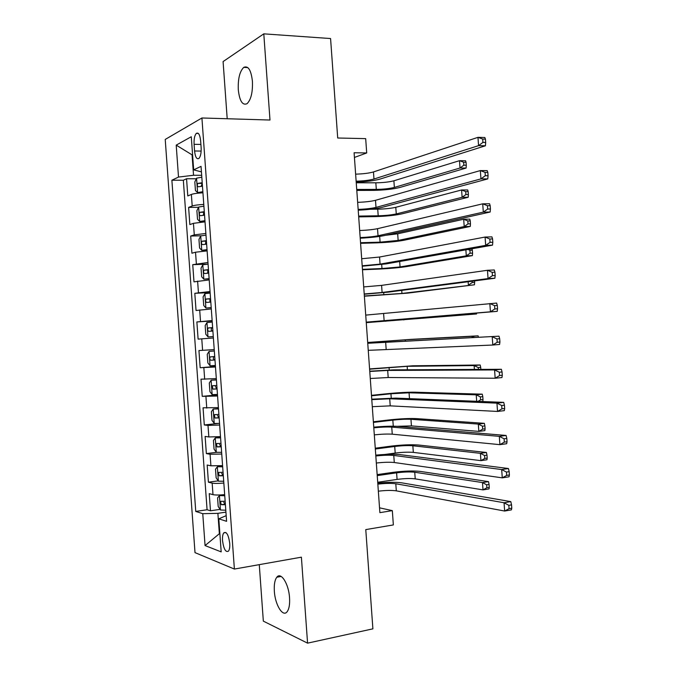 <?xml version="1.0" encoding="UTF-8"?>
<svg xmlns="http://www.w3.org/2000/svg" width="677" height="677" viewBox="0 0 677 677"><rect width="100%" height="100%" fill="white"/><g stroke="black" fill="none" stroke-linecap="round" stroke-linejoin="round"><path stroke-width="1.02" d="M289.544 597.757C288.757 583.828 280.887 571.473 276.8 577.236C274.769 579.977 273.957 584.649 274.346 591.241C275.09 604.857 282.91 617.652 287.158 611.686C289.138 608.945 289.934 604.307 289.544 597.757M252.428 81.316C251.116 70.086 248.222 65.441 243.762 67.37C239.709 71.347 237.889 78.82 238.296 89.796C239.582 101.051 242.501 105.68 247.054 103.683C251.015 99.747 252.809 92.292 252.428 81.316M229.731 543.318C228.496 534.737 226.49 531.267 223.723 532.901C222.708 534.424 222.31 537.022 222.53 540.678C223.74 549.242 225.746 552.703 228.547 551.078C229.554 549.555 229.943 546.965 229.731 543.318M259.274 564.643L263.336 621.131L307.57 643.15L372.892 628.84L365.775 529.6L393.354 524.929L392.33 510.627L379.535 507.826M165.222 139.445L195.001 552.618L234.386 569.061L201.915 117.984L165.222 139.445M201.915 117.984L269.988 120.032L263.793 33.85L223.088 61.582L227.201 118.746M263.793 33.85L330.579 38.547L337.705 138.006L365.682 138.633L366.706 152.951L354.096 152.757L379.882 512.65L392.33 510.627M202.939 192.81C197.396 193.114 193.537 193.656 191.371 194.443L187.791 195.941L186.556 178.753L196.313 178.779M203.777 204.429C198.234 204.733 194.375 205.258 192.2 205.994L188.621 207.399L198.556 207.297M188.621 207.399L189.856 224.586L193.444 223.325L205.029 221.853M207.12 250.888L195.526 252.208L191.921 253.223L190.686 236.036L201.204 235.791M209.21 279.923L193.986 281.852L192.742 264.673L208.076 264.115L202.846 264.775L201.035 268.151L201.653 276.766L203.879 279.203L209.117 278.611M211.3 308.949L196.042 310.489L194.807 293.31L210.124 292.549M213.39 337.975L198.107 339.118L196.872 321.939L212.172 320.983M214.228 349.586L198.936 350.568L200.172 367.738L215.447 366.469M216.318 378.604L200.993 379.188L202.228 396.358L217.486 394.886M218.409 407.622L203.058 407.808L204.293 424.97L217.994 423.472M220.499 436.631L208.838 436.953L205.114 436.42L206.358 453.582L216.496 452.338M222.581 465.641L210.911 465.801L207.179 465.031L208.414 482.193L218.222 480.865M194.087 144.319L194.57 150.979C195.289 157.157 196.753 159.637 198.97 158.41C200.637 156.421 201.357 152.807 201.128 147.578L200.637 140.816C199.918 134.672 198.471 132.201 196.288 133.403C194.595 135.417 193.859 139.056 194.087 144.319L200.9 144.438M226.186 515.654L218.806 518.827L226.592 521.332L201.035 166.373L193.673 169.868L201.433 171.882M218.806 518.827L221.184 551.89L205.063 545.569L202.761 513.682L195.755 511.431L171.882 180.217L178.508 177.069L176.206 145.123L191.286 136.746L193.673 169.868M186.556 178.753L183.34 180.243L207.077 509.747L210.479 510.796L220.084 509.366M224.671 494.642C219.145 495.141 215.252 495.141 212.993 494.65L209.235 493.635L210.479 510.796M223.833 483.039C218.307 483.53 214.414 483.556 212.155 483.116L208.414 482.193M221.751 454.039L210.082 454.267L206.358 453.582M219.661 425.029L208 425.41L204.293 424.97M217.571 396.011L202.228 396.358M215.481 366.993L200.172 367.738M196.872 321.939L212.138 320.56M194.807 293.31L210.048 291.533M192.742 264.673L207.957 262.498M190.686 236.036L194.282 234.877L205.867 233.472M192.59 154.864L192.065 154.855L193.537 175.267L178.508 177.069M201.678 175.301L193.537 175.267M307.57 643.15L301.392 557.171L234.386 569.061M354.426 157.453L366.706 152.951M192.573 154.593L192.065 154.855L176.206 145.123M219.873 533.645L219.356 533.721L219.89 533.916M225.932 512.125L217.884 513.344L219.356 533.721L205.063 545.569M183.34 180.243L171.882 180.217M207.077 509.747L195.755 511.431M202.761 513.682L217.884 513.344M355.628 174.141C363.117 173.938 369.067 173.21 373.467 171.941L477.97 137.338L484.825 137.499L485.443 139.132L482.693 139.064L482.929 142.398L485.68 142.458L485.443 139.132M356.127 181.191C363.617 180.979 369.566 180.26 373.975 179.033L478.563 145.648L477.97 137.338L482.693 139.064M482.929 142.398L478.563 145.648L485.417 145.783L380.144 179.05C374.398 180.674 366.418 181.724 356.204 182.189M485.417 145.783L485.68 142.458M201.814 177.213L196.601 178.161L194.824 181.935L195.441 190.559L197.642 192.598L202.863 191.701M197.642 192.598L202.897 192.243M356.72 189.45L376.31 189.399C383.631 189.272 389.647 188.612 394.361 187.419L460.022 168.006L466.123 168.057L400.073 187.411C392.998 189.188 384.003 190.178 373.095 190.372L356.796 190.423M202.211 182.714L197.929 183.374C196.973 184.982 197.109 186.124 198.336 186.793L202.465 186.192M201.145 186.327L202.254 183.289M356.246 182.79L375.837 182.807C383.165 182.697 389.173 182.02 393.887 180.793L459.505 160.686L465.598 160.762L466.064 162.285L463.627 162.26L463.83 165.196L466.275 165.222L466.064 162.285M463.83 165.196L460.022 168.006L459.505 160.686L463.627 162.26M466.123 168.057L466.275 165.222M357.642 202.338C365.131 202.084 371.081 201.407 375.498 200.307L480.348 170.579L487.195 170.629L487.821 172.407L485.07 172.39L485.307 175.715L488.058 175.732L487.821 172.407M358.15 209.388C365.639 209.117 371.588 208.457 376.006 207.399L480.941 178.889L480.348 170.579L485.07 172.39M485.307 175.715L480.941 178.889L487.778 178.906L382.175 207.331C376.412 208.728 368.423 209.684 358.209 210.2M487.778 178.906L488.058 175.732M359.665 230.535C367.146 230.222 373.103 229.596 377.529 228.674L482.718 203.819L489.556 203.743L490.19 205.673L487.448 205.706L487.685 209.041L490.427 208.998L490.19 205.673M360.172 237.585C367.653 237.255 373.611 236.645 378.037 235.765L483.31 212.129L482.718 203.819L487.448 205.706M487.685 209.041L483.31 212.129L490.148 212.028L384.197 235.604C378.418 236.772 370.421 237.644 360.215 238.211M490.148 212.028L490.427 208.998M361.687 258.732L379.56 257.032L485.087 237.052L491.917 236.865L492.568 238.939L489.826 239.023L490.063 242.349L492.805 242.264L492.568 238.939M362.195 265.782L380.068 264.123L485.68 245.362L485.087 237.052L489.826 239.023M490.063 242.349L485.68 245.362L492.509 245.142L386.22 263.878L362.22 266.213M492.509 245.142L492.805 242.264M363.71 286.921L381.591 285.381L487.457 270.284L494.278 269.971L494.938 272.205L492.204 272.332L492.441 275.657L495.175 275.531L494.938 272.205M364.209 293.97L382.099 292.472L488.049 278.585L487.457 270.284L492.204 272.332M492.441 275.657L488.049 278.585L494.87 278.247L388.243 292.142L364.226 294.216M494.87 278.247L495.175 275.531M203.904 206.189L198.683 207.035L196.889 210.674L197.515 219.297L199.723 221.472L204.945 220.677M199.723 221.472L204.979 221.108M358.632 216.09L378.198 215.785C385.518 215.582 391.534 214.964 396.257 213.932L462.12 197.286L468.205 197.252L401.96 213.847C394.869 215.379 385.873 216.31 374.973 216.615L358.692 216.877M204.302 211.689L199.977 212.307C199.055 213.898 199.199 215.032 200.417 215.709L204.547 215.168M203.303 215.286L203.802 212.265L204.336 212.163M370.302 209.278L377.732 209.193C385.044 208.998 391.061 208.372 395.783 207.306L461.596 189.966L467.689 189.949L468.162 191.591L465.717 191.608L465.928 194.536L468.366 194.527L468.162 191.591M465.928 194.536L462.12 197.286L461.596 189.966L465.717 191.608M468.205 197.252L468.366 194.527M205.986 235.156L200.764 235.909L198.962 239.413L199.58 248.036L201.805 250.338L207.035 249.644M201.805 250.338L207.06 249.974M360.536 242.721L380.093 242.163L398.152 240.437L464.21 226.567L470.295 226.431L403.856 240.276C396.747 241.579 387.743 242.434 376.852 242.848L360.579 243.322M206.383 240.665L202.025 241.232C201.137 242.798 201.297 243.932 202.508 244.625L206.637 244.143M205.478 244.245L205.833 241.139L206.409 241.029M385.738 235.266L397.678 233.81L463.686 219.246L469.77 219.136L470.253 220.897L467.815 220.947L468.027 223.875L470.464 223.825L470.253 220.897M468.027 223.875L464.21 226.567L463.686 219.246L467.815 220.947M470.295 226.431L470.464 223.825M203.879 279.203L209.134 278.839M362.449 269.353L381.98 268.532L400.056 266.941L466.301 255.838L472.377 255.618L405.743 266.704C398.618 267.77 389.613 268.557 378.731 269.091L362.474 269.768M208.474 269.632L204.082 270.157C203.218 271.705 203.388 272.831 204.589 273.533L208.719 273.11M207.678 273.195L207.864 270.013L208.491 269.886M470.117 253.215L472.554 253.122L472.343 250.194L469.906 250.278L470.117 253.215L466.301 255.838L465.869 249.838M472.377 255.618L472.554 253.122M472.343 250.194L471.971 248.764M469.906 250.278L467.993 249.466M210.158 293.09L204.919 293.64L203.1 296.881L203.718 305.496L205.96 308.069L211.207 307.578M205.96 308.069L211.216 307.697M364.353 295.976L401.952 293.446L474.459 284.789L407.639 293.133L364.37 296.213M210.555 298.599L206.13 299.073C205.3 300.605 205.478 301.722 206.671 302.441L210.809 302.069M209.938 302.137L209.904 298.879L210.572 298.752M472.114 281.217L472.216 282.546L468.391 285.11L468.146 281.734M472.216 282.546L474.645 282.419L474.535 280.904M474.459 284.789L474.645 282.419M365.724 315.11L496.639 303.076L497.307 305.454L494.582 305.632L494.819 308.957L497.553 308.78L497.307 305.454M366.232 322.15L490.427 311.809L489.835 303.508L494.582 305.632M494.819 308.957L490.427 311.809L497.231 311.352L366.232 322.21M497.231 311.352L497.553 308.78M208.042 336.926L213.289 336.537L208.042 336.926L205.791 334.218L205.165 325.603L206.95 322.574L207.983 336.858M206.95 322.574L212.248 322.057M366.265 322.599L476.54 313.967L366.265 322.65M212.646 327.558L208.186 327.99C207.382 329.496 207.568 330.613 208.744 331.349L212.891 331.028M212.324 331.07C211.029 330.156 210.902 329.047 211.935 327.744L212.646 327.609M471.801 313.51L470.481 314.373L470.422 313.62M476.54 313.967L476.616 313.104M367.746 343.29L499 336.181L367.738 343.205M368.254 350.339L492.797 345.025L492.204 336.723L496.96 338.932L497.197 342.257L499.922 342.037L499.685 338.712L496.96 338.932M499.922 342.037L499.592 344.458L492.797 345.025L497.197 342.257M499.685 338.712L499 336.181M214.33 350.974L209.075 351.355L207.238 354.325L207.856 362.94L210.115 365.783L215.371 365.487M209.075 351.355L214.33 351.016M472.131 337.544L472.047 336.317L478.106 335.843L410.947 339.372L367.687 342.477M214.727 356.517L210.234 356.897C209.464 358.378 209.667 359.504 210.826 360.249L214.981 359.986M214.973 359.919L214.744 359.936C213.162 359.259 212.908 358.15 213.974 356.601L210.234 356.897M367.696 342.562L405.269 339.812L472.047 336.317L474.408 337.425M478.419 337.222L478.106 335.843M369.76 371.47L387.684 370.429L494.574 369.938L501.369 369.278L393.811 369.862L369.744 371.191M370.268 378.511L388.192 377.512L495.166 378.24L494.574 369.938L499.33 372.223L499.575 375.549L502.292 375.278L502.055 371.952L499.33 372.223M502.292 375.278L501.953 377.546L495.166 378.24L499.575 375.549M502.055 371.952L501.369 369.278M216.403 379.822L211.156 380.203L209.303 383.047L209.929 391.661L212.197 394.632L217.461 394.437M211.156 380.203L216.42 379.966M474.408 369.422L474.137 365.58L480.188 365.005L412.835 365.792L369.583 368.914M216.809 385.467L212.29 385.797L212.908 389.148L217.063 388.936M217.046 388.767L215.396 386.609M369.6 369.185L407.165 366.308L474.137 365.58L478.284 367.577L478.411 369.405M480.856 369.388L480.712 367.349L478.284 367.577M480.712 367.349L480.188 365.005M371.783 399.642L389.715 398.77L496.943 403.145L503.73 402.366L395.833 398.118L371.749 399.176M372.291 406.691L390.223 405.853L497.536 411.447L496.943 403.145L501.708 405.515L501.945 408.84L504.661 408.519L504.424 405.193L501.708 405.515M504.661 408.519L504.314 410.643L497.536 411.447L501.945 408.84M504.424 405.193L503.73 402.366M218.485 408.671L213.23 409.052L211.376 411.76L211.994 420.375L214.27 423.48L219.543 423.387M213.23 409.052L218.502 408.916M476.684 401.3L476.227 394.835L482.269 394.175L414.722 392.203C407.52 392.127 398.499 392.618 387.659 393.667L371.478 395.343M218.899 414.417L214.347 414.696L214.99 418.039L219.145 417.887M219.128 417.616L217.469 415.576M371.504 395.8L390.942 393.769L409.06 392.795L476.227 394.835L480.374 396.9L480.585 399.828L483.006 399.557L482.803 396.629L480.374 396.9M483.006 399.557L482.786 401.461L482.252 401.52M482.803 396.629L482.269 394.175M478.055 401.359L480.585 399.828M373.806 427.813C381.253 427.069 387.227 426.832 391.746 427.102L499.313 436.352L506.091 435.455L397.856 426.366C391.966 425.994 383.935 426.256 373.755 427.162M374.305 434.862C381.752 434.101 387.735 433.872 392.254 434.185L499.905 444.654L499.313 436.352L504.086 438.798L504.323 442.123L507.039 441.751L506.802 438.434L504.086 438.798M507.039 441.751L506.675 443.723L499.905 444.654L504.323 442.123M506.802 438.434L506.091 435.455M220.558 437.511L215.311 437.901L213.441 440.473L214.059 449.088L216.344 452.321L221.624 452.338M215.311 437.901L220.584 437.858M397.171 426.315L411.43 425.901L478.834 431.393L478.317 424.081L484.351 423.328L416.617 418.614C409.39 418.301 400.369 418.724 389.529 419.884L373.365 421.771M220.981 443.359L216.403 443.596L217.072 446.93L221.227 446.837M221.201 446.456L219.543 444.51M373.416 422.406L392.829 420.129C400.107 419.351 406.141 419.063 410.956 419.283L478.317 424.081L482.473 426.205L482.684 429.142L485.096 428.829L484.893 425.901L482.473 426.205M485.096 428.829L484.867 430.614L478.834 431.393L482.684 429.142M484.893 425.901L484.351 423.328M375.82 455.985C383.267 455.181 389.25 454.995 393.769 455.443L501.682 469.55L508.452 468.535L399.879 454.614C393.972 454.013 385.932 454.191 375.76 455.139M376.327 463.026C383.766 462.205 389.749 462.036 394.276 462.518L502.275 477.852L501.682 469.55L506.455 472.072L506.692 475.398L509.409 474.983L509.172 471.666L506.455 472.072M509.409 474.983L509.036 476.803L502.275 477.852L506.692 475.398M509.172 471.666L508.452 468.535M222.631 466.351L217.385 466.741L215.506 469.178L216.132 477.793L218.426 481.161L223.706 481.271M217.385 466.741L222.665 466.808M384.815 454.462L395.19 453.065C402.46 452.194 408.502 451.965 413.325 452.388L480.924 460.639L480.399 453.328L486.433 452.481L418.504 445.017C411.269 444.467 402.231 444.823 391.408 446.092L375.261 448.199M223.063 472.301L218.459 472.478L219.153 475.813L223.317 475.779M223.283 475.288L221.616 473.435M375.32 449.012L394.716 446.481C401.986 445.627 408.028 445.39 412.852 445.762L480.399 453.328L484.563 455.519L484.774 458.447L487.186 458.101L486.983 455.172L484.563 455.519M487.186 458.101L486.949 459.776L480.924 460.639L484.774 458.447M486.983 455.172L486.433 452.481M377.842 484.148C385.281 483.285 391.264 483.158 395.8 483.767L504.052 502.749L510.805 501.615L401.901 482.862C395.977 482.024 387.938 482.117 377.766 483.116M378.341 491.189C385.78 490.309 391.771 490.199 396.307 490.85L504.644 511.042L504.052 502.749L508.833 505.347L509.07 508.672L511.778 508.207L511.541 504.89L508.833 505.347M511.778 508.207L511.397 509.883L504.644 511.042L509.07 508.672M511.541 504.89L510.805 501.615M224.713 495.183L219.466 495.581L217.579 497.883L218.197 506.498L220.499 509.993L225.796 510.213M219.466 495.581L224.756 495.742M377.707 482.269L397.077 479.418C404.338 478.47 410.38 478.292 415.221 478.867L483.014 489.877L482.489 482.574L488.515 481.635L420.392 471.429C413.139 470.633 404.101 470.93 393.286 472.309L377.157 474.619M225.145 501.242L220.516 501.369L221.235 504.695L225.399 504.712M225.356 504.12L223.698 502.342M377.224 475.618L396.604 472.834C403.864 471.903 409.915 471.708 414.747 472.241L482.489 482.574L486.653 484.817L486.865 487.753L489.276 487.372L489.073 484.444L486.653 484.817M489.276 487.372L489.031 488.921L483.014 489.877L486.865 487.753M489.073 484.444L488.515 481.635M192.2 205.994L191.371 194.443M212.993 494.65L212.155 483.116M210.911 465.801L210.082 454.267M208.838 436.953L208 425.41M206.756 408.096L205.926 396.553M204.674 379.238L203.845 367.687M202.601 350.373L201.763 338.822M200.519 321.507L199.69 309.956M198.437 292.633L197.608 281.082M196.355 263.759L195.526 252.208M194.282 234.877L193.444 223.325M201.154 151.073L194.57 150.979M373.467 171.941L373.975 179.033M196.558 178.254L197.591 192.547M375.837 182.807L376.31 189.399M393.887 180.793L394.361 187.419M202.025 183.323L198.09 183.315M375.498 200.307L376.006 207.399M377.529 228.674L378.037 235.765M379.56 257.032L380.068 264.123M381.591 285.381L382.099 292.472M198.64 207.128L199.664 221.421M377.732 209.193L378.198 215.785M395.783 207.306L396.257 213.932M204.107 212.189L200.172 212.239M200.714 235.994L201.746 250.287M379.679 236.408L380.093 242.163M397.678 233.81L398.152 240.437M206.189 241.054L202.254 241.156M202.795 264.859L203.828 279.144M381.693 264.529L381.98 268.532M399.667 261.508L400.056 266.941M208.262 269.911L204.336 270.064M204.877 293.716L205.901 308.001M383.707 292.659L383.867 294.91M401.732 290.391L401.952 293.446M210.344 298.769L206.417 298.972M383.622 313.739L384.13 320.822M385.721 320.78L385.755 321.279M403.797 319.265L403.847 319.942M212.417 327.626L208.499 327.88M385.653 342.088L386.161 349.171M209.032 351.431L210.056 365.707M387.168 341.047L387.227 341.86M405.269 339.812L405.345 340.92M214.744 359.936L210.826 360.249M387.684 370.429L388.192 377.512M211.106 380.279L212.138 394.556M389.055 367.408L389.241 369.98M407.165 366.308L407.41 369.786M216.818 388.776L212.908 389.148M389.715 398.77L390.223 405.853M213.187 409.12L214.211 423.396M390.942 393.769L391.255 398.084M409.06 392.795L409.475 398.651M218.899 417.624L214.99 418.039M391.746 427.102L392.254 434.185M215.261 437.968L216.293 452.236M392.829 420.129L393.269 426.197M410.956 419.283L411.43 425.901M220.973 446.456L217.072 446.93M393.769 455.443L394.276 462.518M217.334 466.8L218.366 481.076M394.716 446.481L395.19 453.065M412.852 445.762L413.325 452.388M223.046 475.296L219.153 475.813M395.8 483.767L396.307 490.85M219.416 495.632L220.44 509.908M396.604 472.834L397.077 479.418M414.747 472.241L415.221 478.867M225.128 504.12L221.235 504.695M281.141 576.432L276.8 577.236M247.824 67.59L243.762 67.37M225.94 532.545L223.723 532.901M198.353 133.445L196.288 133.403M201.771 183.382L197.929 183.374M203.802 212.256L199.977 212.307M205.833 241.139L202.025 241.232M207.864 270.013L204.082 270.157M209.904 298.879L206.13 299.073M211.935 327.744L208.186 327.99M214.321 385.611L212.29 385.797M215.633 414.561L214.347 414.696M217.41 443.469L216.403 443.596M219.314 472.368L218.459 472.478M221.286 501.251L220.516 501.369"/></g></svg>
